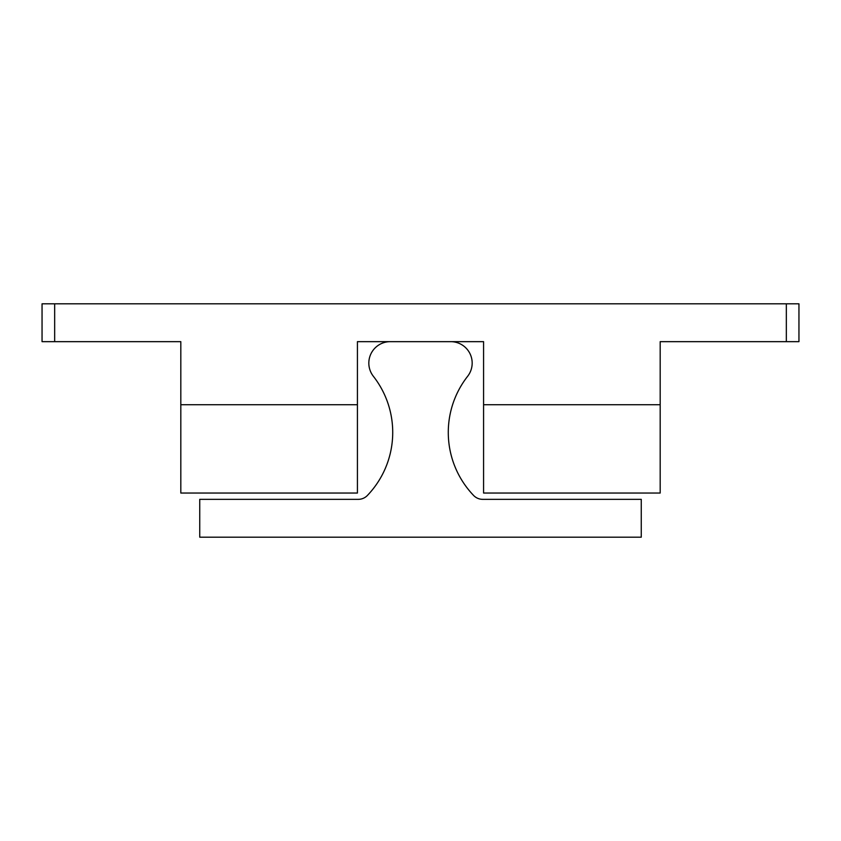 <?xml version="1.0" encoding="UTF-8"?>
<svg xmlns="http://www.w3.org/2000/svg" width="841" height="841" viewBox="0 0 841 841"><rect width="100%" height="100%" fill="white"/><g stroke="black" fill="none" stroke-linecap="round" stroke-linejoin="round"><path stroke-width="1.26" d="M660.185 404.731L483.575 404.731L483.575 493.036L660.185 493.036L660.185 341.656L786.335 341.656L786.335 303.811L798.95 303.811L798.95 341.656L786.335 341.656M357.425 404.731L180.815 404.731L180.815 493.036L357.425 493.036L357.425 341.656L483.575 341.656L483.575 404.731M42.05 303.811L42.05 341.656L42.05 303.811L54.665 303.811L54.665 341.656L42.05 341.656M180.815 404.731L180.815 341.656L54.665 341.656M786.335 303.811L54.665 303.811M199.738 537.189L199.738 499.344L358.287 499.344A12.615 12.615 0 0 0 367.401 495.454A91.091 91.091 0 0 0 373.383 376.316A21.445 21.445 0 0 1 390.277 341.656L450.723 341.656A21.445 21.445 0 0 1 467.617 376.316A91.101 91.101 0 0 0 473.599 495.454A12.615 12.615 0 0 0 482.713 499.344L641.263 499.344L641.263 537.189L199.738 537.189M180.815 427.543L180.815 469.299"/></g></svg>
